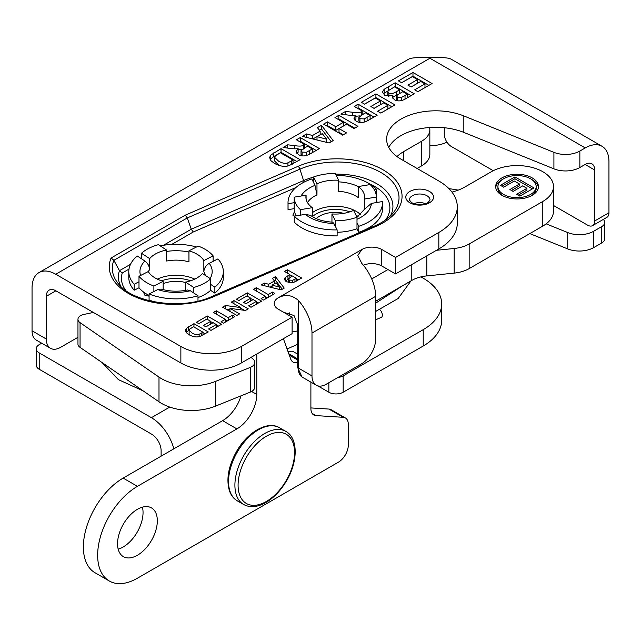 <?xml version="1.0" encoding="UTF-8"?>
<svg xmlns="http://www.w3.org/2000/svg" width="641" height="641" viewBox="0 0 641 641"><rect width="100%" height="100%" fill="white"/><g stroke="black" fill="none" stroke-linecap="round" stroke-linejoin="round"><path stroke-width="0.96" d="M379.881 309.707A4.503 2.227 66.2 0 1 382.348 315.228A4.503 2.227 66.2 0 1 381.451 317.271A4.503 2.227 66.2 0 1 381.427 317.287L375.65 319.827M421.61 165.867A28.132 16.241 0 0 0 429.847 154.385L429.847 129.754A28.132 16.241 180 0 1 421.61 141.244L421.61 165.867L417.107 168.463M542.799 226.089A36.457 21.049 0 0 0 553.471 211.21L553.471 186.587A36.457 21.049 180 0 1 542.799 201.466L542.799 226.089L469.164 268.603L469.164 243.981A28.132 16.241 180 0 1 454.157 248.492L454.157 273.114A28.132 16.241 0 0 0 469.164 268.603M375.65 301.278L411.794 280.413A28.132 16.241 180 0 1 426.802 275.902L454.157 273.114M514.931 176.924L534.025 187.949L519.867 196.13L516.63 194.263L526.942 188.31L522.703 185.866L513.112 191.403L509.875 189.544L519.474 183.999L514.306 181.018L503.634 187.18L500.405 185.313L514.931 176.924L514.931 178.767L501.991 186.235M519.474 183.999L519.474 185.842L511.47 190.457M526.942 188.31L526.942 190.153L518.224 195.184M532.439 188.871L514.931 178.767M531.341 195.793A19.134 11.041 0 0 0 536.188 188.446L536.188 186.603A19.134 11.041 0 0 0 517.063 175.562A19.134 11.041 0 0 0 497.929 186.603A19.134 11.041 0 0 0 503.538 194.415A19.134 11.041 0 0 0 524.386 196.811A19.134 11.041 0 0 0 536.188 186.603M497.929 186.603L497.929 188.446A19.134 11.041 0 0 0 502.784 195.793M538.384 187.525A21.377 12.347 0 0 0 531.341 179.256M502.784 179.256A21.377 12.347 0 0 0 495.741 187.525M501.943 195.337A21.377 12.347 180 0 1 495.677 186.603A21.377 12.347 180 0 1 517.063 174.264A21.377 12.347 180 0 1 538.44 186.603A21.377 12.347 180 0 1 525.243 198.013A21.377 12.347 180 0 1 501.943 195.337M371.708 278.931L387.949 269.549M436.497 250.286L454.157 248.492M469.164 243.981L542.799 201.466M451.961 192.092A43.324 25.015 0 0 0 465.054 186.908L491.31 171.748A36.457 21.049 180 0 1 542.799 171.7A36.457 21.049 180 0 1 553.471 186.587M403.79 160.779L403.79 151.532A43.324 25.015 0 0 0 397.035 156.58M403.79 151.532L421.61 141.244M429.582 127.519A28.132 16.241 180 0 1 429.847 129.754M80.061 347.374L80.061 322.663A9.006 5.2 180 0 1 77.962 319.322L77.962 344.041A9.006 5.2 0 0 0 80.061 347.374L158.992 401.795A42.202 24.366 0 0 0 215.512 406.13L250.278 392.1A10.552 6.09 0 0 0 254.789 387.108L254.789 362.397A10.552 6.09 180 0 1 250.278 367.389L250.278 392.1M77.962 319.322A9.006 5.2 180 0 1 83.891 314.435L91.943 312.752A9.006 5.2 0 0 0 93.282 312.399M80.061 322.663L158.992 377.084L158.992 401.795M215.512 406.13L215.512 381.411A42.202 24.366 180 0 1 158.992 377.084M215.512 381.411L250.278 367.389M251.024 357.366L252.891 358.904A10.552 6.09 180 0 1 254.789 362.397M292.104 331.862A10.552 6.09 0 0 0 297.704 330.732M134.193 290.221A47.266 27.291 180 0 1 128.793 277.553L128.793 271.584A47.266 27.291 0 0 0 134.193 284.243L134.193 290.221L138.993 287.769L138.993 281.8L134.193 284.243M141.485 258.78L141.485 253.267L149.665 258.619L149.665 269.653C149.313 266.007 147.726 263.13 144.906 261.023L137.246 256.007A47.266 27.291 0 0 0 128.793 271.584M187.476 289.988C178.406 291.855 169.625 291.543 161.115 289.067L157.766 289.564L153.888 291.543L153.888 286.03L163.159 281.303L163.159 289.636M163.159 281.303A29.374 16.954 180 0 1 148.271 271.56L138.993 276.287L138.993 281.8M149.665 258.619A29.374 16.954 180 0 1 166.54 250.022L158.359 244.67A41.072 23.717 180 0 0 141.485 253.267M188.951 250.831A29.374 16.954 180 0 1 203.846 260.575L213.116 255.847A41.072 23.717 180 0 0 198.229 246.104L188.951 250.831L188.951 261.857A29.374 16.954 180 0 0 166.54 261.047L166.54 250.022M194.776 279.131A29.374 16.954 0 0 0 188.951 276.96A29.374 16.954 0 0 0 157.333 279.131M214.863 287.152L214.863 293.121L210.633 290.357L210.633 284.38L214.863 287.152A47.266 27.291 0 0 0 223.316 271.584A47.266 27.291 0 0 0 217.916 258.916L209.238 263.339C206.049 265.23 204.247 267.986 203.846 271.6L203.846 260.575M210.633 284.38L210.633 278.867L202.444 273.515A29.374 16.954 180 0 1 185.57 282.112L193.758 287.464L193.758 292.977L190.329 290.742L187.476 289.996M185.57 290.365L185.57 282.112M161.54 280.806A27.122 15.656 180 0 1 190.569 280.806M163.159 283.707A22.058 12.732 180 0 1 185.57 282.545M153.888 291.543L149.081 293.987A47.266 27.291 0 0 0 197.989 295.749L193.758 292.977M160.202 245.88A47.266 27.291 180 0 1 196.507 246.985M223.316 271.584L223.316 277.553A47.266 27.291 180 0 1 214.863 293.121M197.989 295.749L197.989 301.038M154.986 301.975A47.266 27.291 180 0 1 149.081 299.964L149.081 293.987M149.081 295.437A41.072 23.717 180 0 1 143.328 291.879A41.072 23.717 180 0 1 138.993 287.769M153.888 286.03A41.072 23.717 180 0 1 138.993 276.287M213.116 255.847L213.116 261.36M210.633 278.867A41.072 23.717 180 0 1 193.758 287.464M210.633 290.357A41.072 23.717 180 0 1 197.989 297.6M149.081 296.118L145.002 295.485L143.328 291.879M294.548 216.137L292.857 215.16L294.523 211.562A41.072 23.717 180 0 1 294.203 208.645L288.049 209.671A47.266 27.291 180 0 1 288.017 208.597L288.017 202.628A47.266 27.291 0 0 0 288.049 203.694L294.203 202.676L294.203 208.645M374.128 189.424L376.291 189.063L376.195 195.056M376.347 201.258L377.541 202.38M356.997 228.725L356.997 222.756L358.76 226.305A47.266 27.291 0 0 0 382.541 202.628L382.541 208.597A47.266 27.291 180 0 1 358.76 232.274L356.997 228.725A41.072 23.717 180 0 1 337.134 232.29M356.997 222.756L356.997 217.243A41.072 23.717 180 0 1 335.363 220.825L335.363 226.337L337.134 229.895L337.134 235.864A47.266 27.291 180 0 1 294.259 222.155L294.259 216.185L300.413 215.168L300.413 209.655A41.072 23.717 180 0 1 294.203 197.164L294.203 202.676M288.049 203.694L288.049 209.671M313.561 182.501L313.561 176.988L316.975 183.855L316.975 194.88L314.987 185.369L311.79 178.943A47.266 27.291 0 0 0 288.017 202.628M358.247 186.547A29.374 16.954 180 0 1 364.649 197.116A29.374 16.954 180 0 1 364.457 199.031L376.347 197.059A41.072 23.717 180 0 0 370.137 184.576L358.247 186.547L358.247 197.572A29.374 16.954 180 0 0 338.6 191.29L338.6 180.265L335.187 173.399A41.072 23.717 180 0 0 313.561 176.988M364.457 209.559L364.457 199.031M356.997 217.243L353.584 210.376A29.374 16.954 180 0 1 331.95 213.958L335.363 220.825M331.95 222.139L331.95 213.958M360.715 214.767A29.374 16.954 0 0 0 349.505 208.413A29.374 16.954 0 0 0 312.311 212.676M300.413 209.655L312.311 207.684L312.311 216.554M312.311 207.684A29.374 16.954 180 0 1 305.909 197.116A29.374 16.954 180 0 1 306.094 195.193L294.203 197.164M306.094 199.031L306.094 195.193M316.975 183.855A29.374 16.954 180 0 1 338.6 180.265M312.439 216.634A27.122 15.656 180 0 1 348.416 211.386A27.122 15.656 180 0 1 349.786 211.859M355.811 214.855A27.122 15.656 180 0 1 358.111 216.634M316.269 218.621A22.058 12.732 180 0 1 343.808 213.341M376.291 189.063A47.266 27.291 0 0 0 336.156 175.346M364.553 209.182L371.371 203.397L382.501 201.554A47.266 27.291 0 0 1 382.541 202.628M300.413 215.168L305.388 214.342L310.621 215.4C315.837 219.294 323.232 221.562 332.791 222.187L335.363 226.337M337.134 229.895A47.266 27.291 180 0 1 294.259 216.185M358.76 226.305L358.76 232.274M376.347 197.059L376.347 202.572M296.182 215.865A41.072 23.717 180 0 1 294.523 211.562M169.753 407.091L151.404 417.676L39.213 352.903A10.128 5.849 180 0 1 36.249 348.768L36.249 365.122A10.128 5.849 0 0 0 39.213 369.256L151.564 434.125A13.501 7.796 -120 0 1 161.115 450.663L161.115 456.176M529.803 233.588L567.718 248.916A20.256 11.698 0 0 0 593.662 247.61L601.771 242.923A10.128 5.849 0 0 0 604.735 238.789L604.735 222.435A10.128 5.849 180 0 1 601.771 226.569L593.662 231.257A20.256 11.698 180 0 1 567.718 232.563L546.164 223.853M317.848 385.874L328.849 392.228A10.128 5.849 0 0 0 343.167 392.228L423.22 346.012A63.018 36.385 0 0 0 441.673 320.284L441.673 303.93A63.018 36.385 180 0 1 423.22 329.658L343.167 375.874A10.128 5.849 180 0 1 337.935 377.477M151.404 417.676A33.757 19.494 60 0 1 173.855 448.82M241.008 395.842A28.132 16.241 -60 0 1 222.619 420.664L123.16 478.09A56.264 32.483 120 0 0 86.399 527.671A56.264 32.483 120 0 0 95.028 572.758L109.299 580.994A56.264 32.483 -60 0 1 100.677 535.908A56.264 32.483 -60 0 1 137.43 486.335L236.898 428.909A28.132 16.241 120 0 0 256.785 394.455L256.785 354.04M297.704 354.185L293.73 351.893A13.95 8.053 120 0 0 288.13 351.901M310.893 382.132L310.893 408.565A13.95 8.053 120 0 0 313.786 414.959A13.95 8.053 120 0 0 315.981 415.6L343.207 417.307A13.95 8.053 -60 0 1 345.403 417.948L331.133 409.711A13.95 8.053 120 0 0 328.937 409.062L310.893 407.932M118.176 549.145A28.132 16.241 120 0 0 142.414 507.159M137.43 509.299A28.132 16.241 -60 0 1 151.5 507.904A28.132 16.241 -60 0 1 151.5 540.395A28.132 16.241 -60 0 1 123.368 556.636A28.132 16.241 -60 0 1 119.058 534.089A28.132 16.241 -60 0 1 137.43 509.299M345.403 417.948A13.95 8.053 -60 0 1 348.295 424.334L348.295 445.078A13.95 8.053 -60 0 1 338.424 462.169L137.43 578.214A56.264 32.483 -60 0 1 109.299 580.994M283.378 338.688L290.726 359.088A13.95 8.053 120 0 0 293.073 362.077A13.95 8.053 120 0 0 297.704 362.413M420.929 276.888L423.22 278.21A63.018 36.385 180 0 1 441.673 303.93M458.171 190.137A69.765 40.279 0 0 0 448.988 188.686M603.301 219.43A10.128 5.849 180 0 1 604.735 222.435M429.847 145.691A27.01 15.592 0 0 0 446.969 142.182M36.249 348.768A10.128 5.849 180 0 1 39.213 344.634L41.681 343.207M125.836 290.501A52.81 30.488 180 0 1 122.271 272.978L119.45 270.686A55.855 32.25 0 0 0 120.893 286.423M171.756 244.405L193.27 231.986L191.266 229.222L163.439 245.287M111.101 257.994A64.989 37.523 0 0 0 138.496 298.177A64.989 37.523 0 0 0 213.253 296.863L376.075 226.345A64.989 37.523 0 0 0 389.063 173.815A64.989 37.523 0 0 0 298.081 166.315L185.265 215.176L111.101 257.994L113.866 260.318L119.45 270.686L130.508 264.3M185.265 215.176L187.268 217.94L191.266 229.222L303.562 180.586A3.517 1.723 -113.4 0 0 304.227 182.052M579.857 167.525L579.857 151.036A20.256 11.698 180 0 1 553.912 152.35L553.912 168.831A20.256 11.698 0 0 0 579.857 167.525L585.129 164.481L594.672 169.993A13.501 7.796 120 0 0 591.875 163.808A13.501 7.796 120 0 0 585.129 164.481M579.857 151.036L585.241 147.927A33.532 19.358 -60 0 1 602.003 146.268A33.532 19.358 -60 0 1 608.95 161.62L608.95 212.74L594.672 220.985A10.128 5.849 60 0 1 592.58 225.624A10.128 5.849 60 0 1 587.517 225.119L553.471 205.465M46.328 296.318L55.871 290.806A13.501 7.796 -120 0 0 49.125 290.133A13.501 7.796 -120 0 0 46.328 296.318L46.328 339.041L32.05 330.796L32.05 287.945A33.532 19.358 60 0 1 38.997 272.593A33.532 19.358 60 0 1 55.759 274.252L180.866 346.477L180.866 362.966A42.763 24.687 0 0 0 187.965 366.267L188.101 366.323A42.763 24.687 0 0 0 241.337 362.966L241.337 346.477A42.763 24.687 180 0 1 180.866 346.477M241.337 346.477L292.104 317.175L292.104 333.657L241.337 362.966M298.225 300.26A33.532 19.358 60 0 1 311.991 333.064L311.991 375.922L298.225 367.974L298.225 300.26C291.879 294.924 285.253 294.083 278.338 297.736A14.07 8.125 0 0 0 274.22 303.481A14.07 8.125 0 0 0 278.338 309.226L292.104 317.175M363.375 265.238A14.07 8.125 180 0 1 381.78 265.983L381.78 249.501A14.07 8.125 0 0 0 361.885 249.501L357.766 255.455L361.885 263.515A33.532 19.358 -120 0 1 375.65 296.318L375.65 339.169A20.256 11.698 -60 0 1 361.324 363.976L326.317 384.191A20.256 11.698 -60 0 1 316.189 385.193A20.256 11.698 -60 0 1 311.991 375.922M381.78 249.501L395.545 257.45L438.829 232.459L438.829 248.94A63.018 36.385 0 0 0 457.289 223.212L457.289 206.731A63.018 36.385 180 0 1 438.829 232.459M553.912 152.35L463.836 115.933A49.061 28.324 180 0 0 413.036 114.01A49.061 28.324 180 0 0 386.627 139.137A49.061 28.324 180 0 0 401.002 159.168L438.829 181.01A63.018 36.385 180 0 1 457.289 206.731M196.394 322.279L207.291 315.989L221.61 324.258L210.993 330.387L208.565 328.993L216.297 324.53L213.116 322.695L205.921 326.846L203.501 325.452L210.697 321.293L206.819 319.058L198.814 323.681L196.394 322.279M231.273 302.143L233.949 300.597L248.267 308.866L245.463 310.484L229.975 308.337L239.582 313.882L236.906 315.428L222.579 307.159L225.48 305.493L240.671 307.568L231.273 302.143M253.435 289.347L256.328 287.681L268.226 294.548L272.473 292.096L274.893 293.498L263.523 300.06L261.095 298.666L265.334 296.214L253.435 289.347M284.46 271.439L287.352 269.765L301.671 278.034L293.378 282.569L286.295 281.824L284.292 279.26L285.189 277.489L289.86 274.556L284.46 271.439M281.143 289.892L261.095 284.925L264.244 283.106L268.739 284.267L274.46 280.966L272.393 278.402L275.462 276.632L284.219 288.113L281.143 289.892M236.425 299.171L247.322 292.881L261.64 301.15L251.024 307.279L248.596 305.877L256.328 301.414L253.147 299.579L245.952 303.738L243.532 302.336L250.727 298.185L246.849 295.95L238.853 300.565L236.425 299.171M213.405 312.463L216.297 310.789L228.196 317.656L232.443 315.204L234.862 316.606L223.493 323.176L221.065 321.774L225.303 319.33L213.405 312.463M193.959 323.681L208.285 331.95L199.984 336.429C196.595 337.47 192.925 336.886 188.959 334.674L186.347 332.663L185.353 330.315L186.251 328.488L193.959 323.681L193.959 327.022M296.422 139.786L300.284 137.559L319.378 148.584L311.262 153.279C306.126 156.34 301.831 156.757 298.394 154.521L296.094 151.548L298.113 148.544C296.214 148.984 293.225 148.904 289.147 148.295L283.09 147.486L287.705 144.818L294.652 145.619C299.659 146.444 302.648 146.188 303.618 144.85L304.403 144.393L296.422 139.786M334.971 117.535L338.825 115.308L357.926 126.333L354.064 128.561L346.557 124.226L339.001 128.585L346.509 132.919L342.655 135.147L323.561 124.122L327.415 121.894L335.772 126.718L343.328 122.359L334.971 117.535M361.372 102.288L375.898 93.907L394.992 104.932L380.834 113.104L377.605 111.238L387.909 105.292L383.671 102.848L374.08 108.385L370.851 106.518L380.442 100.982L375.273 97.993L364.601 104.154L361.372 102.288M398.446 80.886L412.972 72.497L432.066 83.522L417.908 91.703L414.679 89.836L424.983 83.891L420.744 81.439L411.153 86.976L407.924 85.117L417.515 79.572L412.347 76.591L401.675 82.753L398.446 80.886M395.168 82.777L414.27 93.802L406.626 98.217C402.043 101.158 397.965 101.663 394.383 99.74L392.508 97.12L392.933 95.805L384.704 95.221L382.356 92.016L384.135 89.299L395.168 82.777L395.168 86.455L383.11 93.898M354.241 106.406L358.095 104.179L377.196 115.204L369.072 119.899C363.936 122.96 359.649 123.376 356.204 121.141L353.912 118.168L355.931 115.164C354.024 115.604 351.036 115.524 346.965 114.915L340.908 114.106L345.523 111.446L352.462 112.239C357.478 113.064 360.466 112.808 361.428 111.47L362.213 111.013L354.241 106.406M329.073 142.991L302.352 136.365L306.542 133.945L312.536 135.491L320.163 131.093L317.415 127.671L321.502 125.307L333.176 140.619L329.073 142.991M281.038 148.672L300.14 159.697L289.075 165.658C284.556 167.053 279.66 166.275 274.372 163.327L270.895 160.643L269.573 157.51L270.766 155.074L281.038 148.672L281.038 152.342L273.779 156.54L270.133 159.561M425.392 203.614A10.352 5.977 0 0 0 413.95 203.614M207.291 315.989L207.291 319.33M210.697 321.293L210.697 324.098M216.297 324.53L216.297 327.327M218.429 326.093L216.297 324.867M212.828 322.864L210.697 321.63M233.949 300.597L233.949 303.69M240.671 307.568L240.671 309.819M229.975 309.779L226.233 309.266M225.48 305.493L225.48 308.826M229.975 308.337L229.975 311.43M244.469 310.348L240.671 308.153M256.328 287.681L256.328 291.014M265.334 296.214L265.334 299.018M272.473 292.096L272.473 294.892M268.226 294.548L268.226 297.344M267.465 297.785L265.334 296.551M287.352 269.765L287.352 273.106M289.86 274.556L289.86 277.377M288.394 279.075L285.189 281.167M285.189 277.489L285.189 281.038M298.49 279.869L296.358 278.643M292 276.119L289.86 274.893M288.394 278.963L289.227 280.077L292.785 280.253L296.358 278.306L292.288 275.959L288.394 278.963L288.402 282.697M296.358 278.306L296.358 281.103M282.272 289.235L275.462 280.301L274.412 280.91M275.462 276.632L275.462 280.301M274.46 280.966L274.46 283.763M272.088 286.006L270.101 287.152M268.739 284.267L268.739 286.815M264.244 283.106L264.244 285.702M272.088 285.133L279.372 287.056L276.007 282.865L272.088 285.133L272.088 287.649M279.372 287.056L279.372 289.452M247.322 292.881L247.322 296.214M250.727 298.185L250.727 300.982M256.328 301.414L256.328 304.219M258.459 302.985L256.328 301.751M252.858 299.748L250.727 298.522M216.297 310.789L216.297 314.13M225.303 319.33L225.303 322.127M232.443 315.204L232.443 318.008M228.196 317.656L228.196 320.46M227.435 320.893L225.303 319.667M205.096 333.793L202.965 332.559M189.127 330.147L186.098 332.342M189.127 330.187L192.084 333.04C195.056 334.714 197.404 335.123 199.135 334.273L202.965 332.222L193.494 326.758L189.712 329.097L189.127 330.187L189.127 333.865L189.92 335.203M199.135 334.273L199.135 336.653M202.965 332.222L202.965 335.027M300.284 137.559L300.284 141.236L299.611 141.629M304.403 144.393L304.403 147.903M302.24 149.233L298.113 149.649M287.705 144.818L287.705 148.103M298.113 148.544L298.113 152.221L296.887 153.367M316.197 150.427L300.284 141.236M306.398 152.286L312.295 148.944L307.448 146.148L301.022 150.715L301.022 154.385L302.119 155.763L302.119 152.085L306.398 152.286L306.398 155.523M309.483 154.241L312.295 152.622L312.295 148.944M301.022 150.715L302.119 152.085M338.825 115.308L338.825 118.986L338.152 119.37M343.328 122.359L343.328 126.037L335.772 130.395L327.415 125.572L326.742 125.965M335.772 126.718L335.772 130.395M327.415 121.894L327.415 125.572M343.328 134.762L339.001 132.262L339.001 128.585M354.737 128.168L338.825 118.986M375.898 93.907L375.898 97.576L364.553 104.13M380.442 100.982L380.442 104.651L374.032 108.353M387.909 105.292L387.909 108.97L380.786 113.08M391.811 106.767L375.898 97.576M412.972 72.497L412.972 76.175L401.627 82.721M417.515 79.572L417.515 83.25L411.105 86.952M424.983 83.891L424.983 87.561L417.86 91.671M428.885 85.365L412.972 76.175M411.081 95.637L395.168 86.455M392.933 95.805L392.933 98.45M396.675 96.078L397.604 97.256L401.659 97.352L407.235 94.195L402.828 91.655L397.54 94.772L396.675 96.078L396.675 99.756L397.236 100.693M392.933 97.087L398.742 94.019M387.789 91.687L388.871 93.041C390.04 94.387 392.588 93.915 396.523 91.623L399.655 89.82L394.544 86.872L388.43 90.533L387.789 91.687L387.789 95.357L388.318 96.334M401.659 97.352L401.659 100.509M407.235 94.195L407.235 97.865M399.655 89.82L399.655 93.482M358.095 104.179L358.095 107.856L357.422 108.249M362.213 111.013L362.213 114.531M360.058 115.853L355.931 116.269M345.523 111.446L345.523 114.723M355.931 115.164L355.931 118.841L354.705 119.987M374.015 117.047L358.095 107.856M364.208 118.906L370.105 115.572L365.258 112.768L358.84 117.335L358.84 121.005L359.938 122.383L359.93 118.705L364.208 118.906L364.208 122.143M367.301 120.861L370.105 119.242L370.105 115.572M358.84 117.335L359.93 118.705M331.237 141.741L321.502 128.985L319.434 130.179M321.502 125.307L321.502 128.985M320.163 131.093L320.163 134.762L312.872 138.977M312.536 135.491L312.536 138.889M306.542 133.945L306.542 137.406M317.007 136.645L326.718 139.209L322.231 133.624L317.007 136.645L317.007 140.002M326.718 139.209L326.718 142.406M296.951 161.532L281.038 152.342M291.439 164.665L293.049 163.735L293.049 160.058L280.413 152.766L275.382 155.891L274.596 157.341L278.539 161.139C282.505 163.375 285.638 163.92 287.937 162.79L287.937 165.963M274.596 157.341L274.596 161.011L278.539 164.817L280.405 165.803M287.937 162.79L293.049 160.058M388.75 147.382A49.061 28.324 180 0 1 463.836 132.415L553.912 168.831M55.871 290.806L180.866 362.966M283.755 312.351L294.019 315.508L297.704 324.963L297.704 367.686L302.071 377.052L316.189 385.193M77.962 337.31L60.647 347.31A20.256 11.698 -60 0 1 50.519 348.311A20.256 11.698 -60 0 1 46.328 339.041M32.05 330.796A20.256 11.698 120 0 0 36.249 340.067L50.519 348.311M594.672 169.993L594.672 220.985M592.58 225.624L606.851 217.379A10.128 5.849 -120 0 0 608.95 212.74M493.258 170.698L451.432 146.557A10.128 5.849 60 0 1 444.269 134.153L444.269 127.727M381.78 265.983L395.545 273.931L395.545 257.45M438.829 248.94L395.545 273.931M55.759 274.252L429.903 58.251L429.903 57.498C421.81 57.193 415.448 57.474 410.801 58.339A33.532 19.358 -120 0 0 408.205 59.437L38.997 272.593M602.003 146.268L451.601 59.437A33.532 19.358 120 0 0 448.996 58.339C444.357 57.474 437.987 57.193 429.903 57.498M426.802 275.902L426.802 255.887M411.794 264.549L411.794 280.413M289.732 312.808L289.732 315.805M144.906 261.023A36.12 20.857 0 0 0 140.571 275.486M148.279 271.584A29.374 16.954 180 0 1 149.665 269.653M203.846 271.6A29.374 16.954 180 0 1 205.272 275.366M157.766 289.564A36.12 20.857 0 0 0 190.329 290.742M188.951 252.097A36.12 20.857 0 0 0 166.54 251.464M210.112 278.531A36.12 20.857 0 0 0 209.238 263.339M122.271 272.978L128.993 269.1M312.696 180.77A52.81 30.488 180 0 1 313.561 180.522M369.152 183.598A52.81 30.488 180 0 1 385.497 219.983M193.27 231.986L295.894 187.541M314.987 185.369A36.12 20.857 0 0 0 301.006 196.034M307.504 202.628A29.374 16.954 180 0 1 316.975 194.88M358.271 186.539A36.12 20.857 0 0 0 338.6 181.86M356.997 219.286A36.12 20.857 0 0 0 371.371 203.397M305.388 214.342A36.12 20.857 0 0 0 333.937 223.469M39.213 352.903L39.213 369.256M229.967 491.206A42.202 24.366 -60 0 1 242.835 443.844A42.202 24.366 -60 0 1 279.476 427.739C267.73 420.368 247.466 431.954 236.473 451.593C228.492 466.063 226.113 479.019 229.342 490.477C230.928 495.197 233.572 498.642 237.282 500.829A42.202 24.366 -60 0 1 229.967 491.206M243.644 504.499C250.727 508.249 258.916 507.095 268.218 501.062C275.35 496.206 281.463 489.452 286.551 480.814C298.185 461.44 298.153 437.923 285.846 431.409A42.202 24.366 120 0 0 249.205 447.514A42.202 24.366 120 0 0 236.329 494.884A42.202 24.366 120 0 0 243.644 504.499L237.282 500.829M239.438 494.363A39.95 23.068 -60 0 1 272.313 433.548A39.95 23.068 -60 0 1 287.256 478.715A39.95 23.068 -60 0 1 239.438 494.363M343.207 417.307L328.937 409.062M315.981 415.6L312.135 413.381M297.704 358.904L288.803 353.768M297.704 360.034L289.315 355.194M256.785 394.455L251.617 391.467M236.898 428.909L222.619 420.664M137.43 486.335L123.16 478.09M328.849 382.725L328.849 392.228M343.167 375.874L343.167 392.228M423.22 329.658L423.22 346.012M567.718 232.563L567.718 248.916M593.662 231.257L593.662 247.61M601.771 226.569L601.771 242.923M141.485 257.962L140.82 258.347M211.859 296.511C181.988 310.661 131.125 302.632 117.712 282.881A61.945 35.76 180 0 1 113.866 260.318L187.268 217.94L299.908 169.16A61.945 35.76 180 0 1 375.73 169.825A61.945 35.76 180 0 1 393.622 212.371C389.496 217.7 383.182 222.243 374.681 225.993L211.859 296.511A3.517 1.723 66.6 0 1 213.253 296.863M429.903 58.251L585.241 147.927M278.338 297.736L361.885 249.501M409.863 202.772A13.87 8.004 0 0 0 433.068 199.183A13.87 8.004 0 0 0 416.081 189.375A13.87 8.004 0 0 0 409.863 202.772M409.319 199.984A10.352 5.977 180 0 1 419.671 194.007A10.352 5.977 180 0 1 430.023 199.984L428.316 202.227C427.299 203.798 418.14 206.041 411.626 202.604L409.319 199.984M287.977 275.646L287.977 279.324M289.227 280.077L289.227 282.873M292.785 280.253L292.785 282.745M294.964 279.115L294.964 281.856M188.51 326.83L188.51 330.508M186.251 328.488L186.251 332.166M201.667 332.975L201.667 335.724M303.618 144.85L303.618 148.367M294.652 145.619L294.652 148.816M309.274 150.683L309.274 154.345M388.662 86.535L388.662 90.213M384.135 89.299L384.135 92.977M397.604 97.256L397.604 100.741M405.024 95.477L405.024 99.107M388.871 93.041L388.871 96.374M396.523 91.623L396.523 95.301M361.428 111.47L361.428 114.987M352.462 112.239L352.462 115.436M367.093 117.311L367.093 120.965M273.779 152.862L273.779 156.54M270.766 155.074L270.766 158.752M291.318 161.059L291.318 164.721M376.075 226.345A3.517 1.723 -113.4 0 0 374.681 225.993M298.081 166.315A3.517 1.723 66.6 0 1 299.908 169.16L303.562 180.586A55.855 32.25 0 0 1 313.561 177.132M390.441 215.905A55.855 32.25 0 0 0 335.564 174.152M302.424 377.245A20.256 11.698 120 0 1 298.225 367.974A14.07 8.125 0 0 0 297.704 367.686M311.991 333.064L375.65 296.318M463.836 115.933L463.836 132.415M287.08 348.968L297.704 344.289M403.093 285.429L375.65 303.169M410.993 280.87L398.181 298.49L375.65 311.438M143.239 390.938L118.377 379.616L102.127 362.59M356.997 217.291L364.545 209.182M285.846 431.409L279.476 427.739"/></g></svg>
